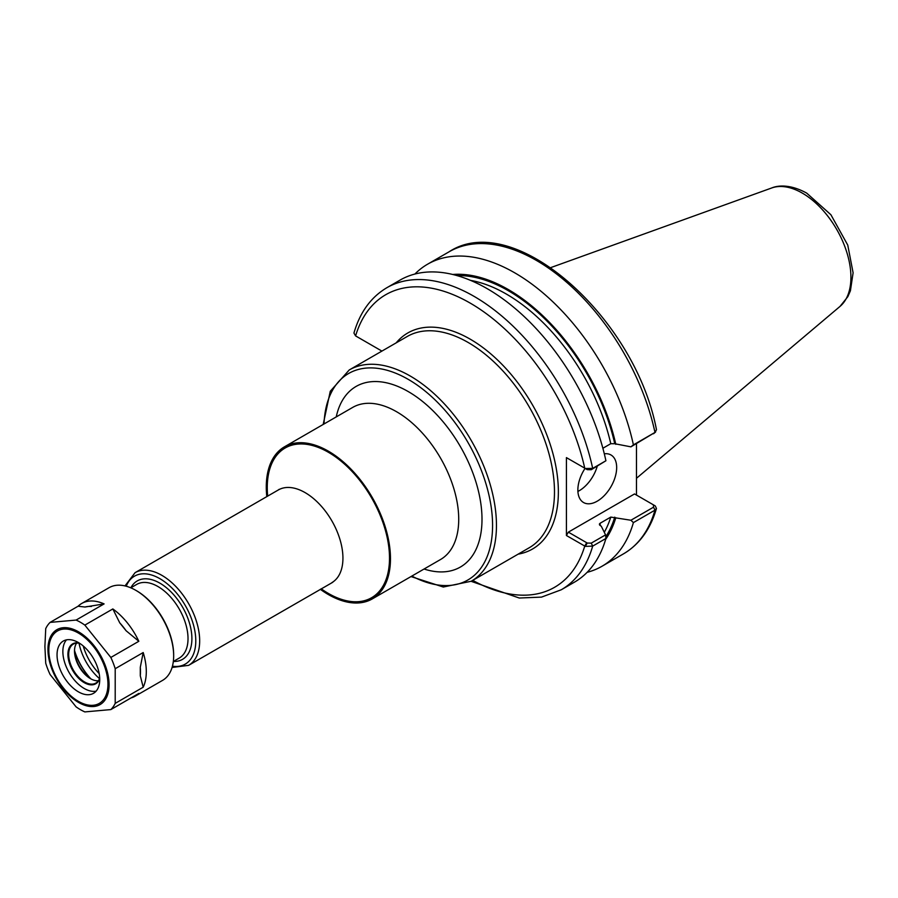 <?xml version="1.0" encoding="UTF-8"?>
<svg xmlns="http://www.w3.org/2000/svg" width="898" height="898" viewBox="0 0 898 898"><rect width="100%" height="100%" fill="white"/><g stroke="black" fill="none" stroke-linecap="round" stroke-linejoin="round"><path stroke-width="1.35" d="M320.317 589.301A87.813 50.703 -120 0 0 372.288 598.91A87.813 50.703 -120 0 0 390.473 558.713A87.813 50.703 -120 0 0 352.139 470.339A87.813 50.703 -120 0 0 284.475 446.811A87.813 50.703 -120 0 0 266.279 487.008A87.813 50.703 -120 0 0 266.807 496.616M636.469 443.623L636.469 495.067M602.872 448.259L610.775 443.691L614.748 443.735L630.901 446.845L654.979 432.421A174.392 100.688 -120 0 0 449.135 251.766C513.937 209.144 635.234 317.32 656.483 429.76L654.979 432.421L633.404 444.88A174.392 100.688 -120 0 0 427.571 264.214A174.392 100.688 -120 0 0 414.91 274.036M615.804 444.353A158.553 91.54 -120 0 0 452.682 274.474M633.404 444.88L630.901 446.845M587.124 572.329A174.392 100.688 -120 0 0 601.963 566.279A174.392 100.688 -120 0 0 633.404 522.602L654.979 510.154L656.449 508.493L655.315 505.989L653.463 504.878M630.901 520.245L610.775 517.091L600.111 523.253L600.19 525.543L601.256 526.161L605.566 534.871L591.254 543.133L587.236 543.043L568.355 532.144L634.527 493.945L653.407 504.844L653.553 507.168L630.901 520.245L633.404 522.602M605.634 539.406A158.553 91.54 -120 0 0 615.804 517.753M585.339 468.498L587.236 469.643L591.254 469.721L605.914 460.753L592.68 468.386L585.339 468.498L566.413 457.621L566.413 535.511L585.339 546.388L592.68 546.107L605.914 538.474L605.566 534.871M471.102 581.309L519.269 598.023L541.505 597.114L561.25 589.784L574.473 582.151A174.392 100.688 -120 0 0 605.914 538.474M381.908 351.096L355.597 335.908L353.935 333.057C359.975 312.268 370.953 297.159 386.847 287.719A174.392 100.688 -120 0 1 592.68 468.386L591.254 469.721M605.914 460.753A174.392 100.688 -120 0 0 400.081 280.086L386.847 287.719M568.355 458.743L566.413 457.621M355.597 335.908L357.505 337.008L355.597 335.908A168.903 97.523 -120 0 1 470.17 303.086A168.903 97.523 -120 0 1 584.744 468.206L587.236 469.643M653.553 433.756L655.652 431.938M587.236 543.043L585.339 546.388M566.413 535.511L568.355 532.144M655.315 505.989L653.564 504.934M577.908 491.442A27.445 15.838 120 0 0 597.237 466.275M604.309 453.804A27.445 15.838 -60 0 1 610.988 454.983A27.445 15.838 -60 0 1 616.668 467.544A27.445 15.838 -60 0 1 604.691 495.168A27.445 15.838 -60 0 1 583.543 502.521A27.445 15.838 -60 0 1 577.863 489.949A27.445 15.838 -60 0 1 585.058 468.386M599.55 524.982A154.366 89.127 -120 0 0 600.111 523.253L599.37 524.073M131.041 697.926A53.51 30.891 -120 0 0 135.216 696.163A53.51 30.891 -120 0 0 138.831 693.424L110.836 709.588A53.51 30.891 -120 0 0 115.202 703.37L115.202 668.707A53.51 30.891 -120 0 0 110.836 657.448L84.839 625.109L112.834 608.945L119.737 622.83A49.401 28.523 60 0 1 126.102 630.755L119.737 622.83M85.007 607.026L78.092 606.229A53.51 30.891 -120 0 1 81.707 603.478A53.51 30.891 -120 0 1 104.101 603.905L85.007 607.026A49.401 28.523 60 0 1 91.372 606.464M112.834 608.945A53.51 30.891 -120 0 1 138.831 641.284L126.102 630.755M140.29 667.315L143.197 652.543A53.51 30.891 -120 0 1 143.197 687.206L140.29 675.801L140.29 667.315A49.401 28.523 60 0 1 140.29 675.801M104.101 603.905L76.094 620.069L50.097 622.393L78.092 606.229M138.831 641.284L110.836 657.448M50.097 622.393A53.51 30.891 -120 0 0 45.731 628.6L44.9 646.414L45.731 663.263A53.51 30.891 -120 0 0 50.097 674.521L76.094 706.872A53.51 30.891 -120 0 0 84.839 711.912L110.836 709.588M84.839 625.109A53.51 30.891 -120 0 0 76.094 620.069M115.202 668.707L143.197 652.543M143.197 687.206L115.202 703.37M135.216 696.163L162.583 680.37A53.51 30.891 -120 0 0 173.662 655.877A53.51 30.891 -120 0 0 135.823 590.334A53.51 30.891 -120 0 0 109.073 587.685L81.707 603.478M66.486 639.859A30.184 17.432 -120 0 0 62.86 651.51A30.184 17.432 -120 0 0 74.164 679.786A30.184 17.432 -120 0 0 96.108 691.157M79.192 643.024A23.056 13.313 -120 0 0 67.911 654.418A23.056 13.313 -120 0 0 81.673 680.953A23.056 13.313 -120 0 0 99.712 678.574M79.585 643.271A22.506 12.987 -120 0 0 73.344 644.113A22.506 12.987 -120 0 0 68.686 654.418A22.506 12.987 -120 0 0 78.508 677.058A22.506 12.987 -120 0 0 95.85 683.097A22.506 12.987 -120 0 0 99.7 678.113M76.633 643.103A22.506 12.987 -120 0 0 74.5 651.061A22.506 12.987 -120 0 0 90.417 678.619A22.506 12.987 -120 0 0 98.376 680.751M74.512 650.399A24.145 13.941 -120 0 0 90.99 678.933M74.556 651.173A44.462 25.672 -120 0 0 90.339 678.518M74.523 650.511A44.182 25.503 -120 0 0 90.889 678.877M79.035 643.181A39.793 22.978 -120 0 0 99.498 678.63M173.662 655.428A52.41 30.263 -120 0 0 173.662 654.979A52.41 30.263 -120 0 0 136.597 590.783A52.41 30.263 -120 0 0 136.215 590.558M99.734 679.517A30.184 17.432 -120 0 0 86.556 649.131A30.184 17.432 -120 0 0 63.298 641.049A30.184 17.432 -120 0 0 57.045 654.866A30.184 17.432 -120 0 0 70.224 685.241A30.184 17.432 -120 0 0 93.482 693.335A30.184 17.432 -120 0 0 99.734 679.517M349.221 369.976L407.232 336.481A121.982 70.426 60 0 1 501.241 369.157A121.982 70.426 60 0 1 554.481 491.913A121.982 70.426 60 0 1 529.214 547.758L471.203 581.253A121.982 70.426 -120 0 0 496.459 525.409A121.982 70.426 -120 0 0 410.206 376.015A121.982 70.426 -120 0 0 349.221 369.976L330.273 391.259L323.179 424.462M518.146 554.145A124.721 72.008 -120 0 0 532.536 404.987A124.721 72.008 -120 0 0 396.164 342.868M332.788 582.263L188.58 665.362A53.51 30.891 -120 0 0 199.67 640.858A53.51 30.891 -120 0 0 161.831 575.326A53.51 30.891 -120 0 0 135.07 572.677L124.99 585.911M331.845 582.645A53.51 30.891 -120 0 0 342.935 558.152A53.51 30.891 -120 0 0 305.096 492.609A53.51 30.891 -120 0 0 278.335 489.96L135.07 572.677M172.427 666.215A50.771 29.308 -120 0 0 195.786 640.858A50.771 29.308 -120 0 0 159.889 578.682A50.771 29.308 -120 0 0 126.248 586.226M173.393 661.456A45.282 26.143 -120 0 0 191.903 638.624A45.282 26.143 -120 0 0 159.889 583.161A45.282 26.143 -120 0 0 130.861 587.775M173.325 661.489L179.218 658.088A42.532 24.56 -120 0 0 188.019 638.624A42.532 24.56 -120 0 0 157.947 586.529A42.532 24.56 -120 0 0 136.676 584.418L130.794 587.82M83.233 645.988A39.793 22.978 -120 0 0 99.173 673.59M411.845 576.067A119.232 68.843 -120 0 0 492.575 525.409A119.232 68.843 -120 0 0 408.264 379.383A119.232 68.843 -120 0 0 324.032 423.968M424.058 569.018A104.28 60.211 -120 0 0 482.002 519.302A104.28 60.211 -120 0 0 408.264 391.584A104.28 60.211 -120 0 0 336.234 416.919M372.288 598.91L440.536 559.51A87.813 50.703 -120 0 0 458.721 519.302A87.813 50.703 -120 0 0 396.624 411.755A87.813 50.703 -120 0 0 352.712 407.4L284.475 446.811M321.192 588.796A86.444 49.906 -120 0 0 389.507 558.152A86.444 49.906 -120 0 0 328.376 452.278A86.444 49.906 -120 0 0 267.683 496.111M656.449 508.493C650.41 529.281 639.432 544.39 623.538 553.83A174.392 100.688 -120 0 0 654.979 510.154L653.553 507.168M561.25 589.784A174.392 100.688 -120 0 0 592.68 546.107L591.254 543.133M472.741 580.366A168.903 97.523 -120 0 0 584.744 546.085L586.686 542.729M604.298 532.289A154.366 89.127 -120 0 0 610.775 517.091M605.757 536.824A157.105 90.709 -120 0 0 614.748 517.147M614.748 443.735A157.105 90.709 -120 0 0 456.925 275.585M610.775 443.691A154.366 89.127 -120 0 0 470.473 280.356M850.922 277.28A68.719 39.68 -120 0 0 802.329 193.115A68.719 39.68 -120 0 0 771.696 187.974C777.601 185.459 789.948 183.899 806.696 193.115L830.897 214.734L847.757 245.098L853.1 272.79L850.417 290.761L847.858 296.643L840.057 306.375A68.719 39.68 -120 0 0 850.922 277.28M109.085 684.759A43.239 24.964 -120 0 0 78.519 631.81A43.239 24.964 -120 0 0 47.953 649.467A43.239 24.964 -120 0 0 78.519 702.416A43.239 24.964 -120 0 0 109.085 684.759M107.951 684.254A41.813 24.145 -120 0 0 78.384 633.045A41.813 24.145 -120 0 0 48.818 650.118A41.813 24.145 -120 0 0 78.384 701.327A41.813 24.145 -120 0 0 107.951 684.254M172.079 667.472L188.58 665.362M410.992 576.561L443.298 587.023L471.203 581.253M278.335 489.96L279.132 489.331M449.135 251.766L427.571 264.214M623.538 553.83L601.963 566.279M653.677 505.013L654.799 505.641M771.696 187.974L550.856 267.57M840.057 306.375L636.469 478.297M136.597 590.783L135.823 590.334M173.662 654.979L173.662 655.877"/></g></svg>
